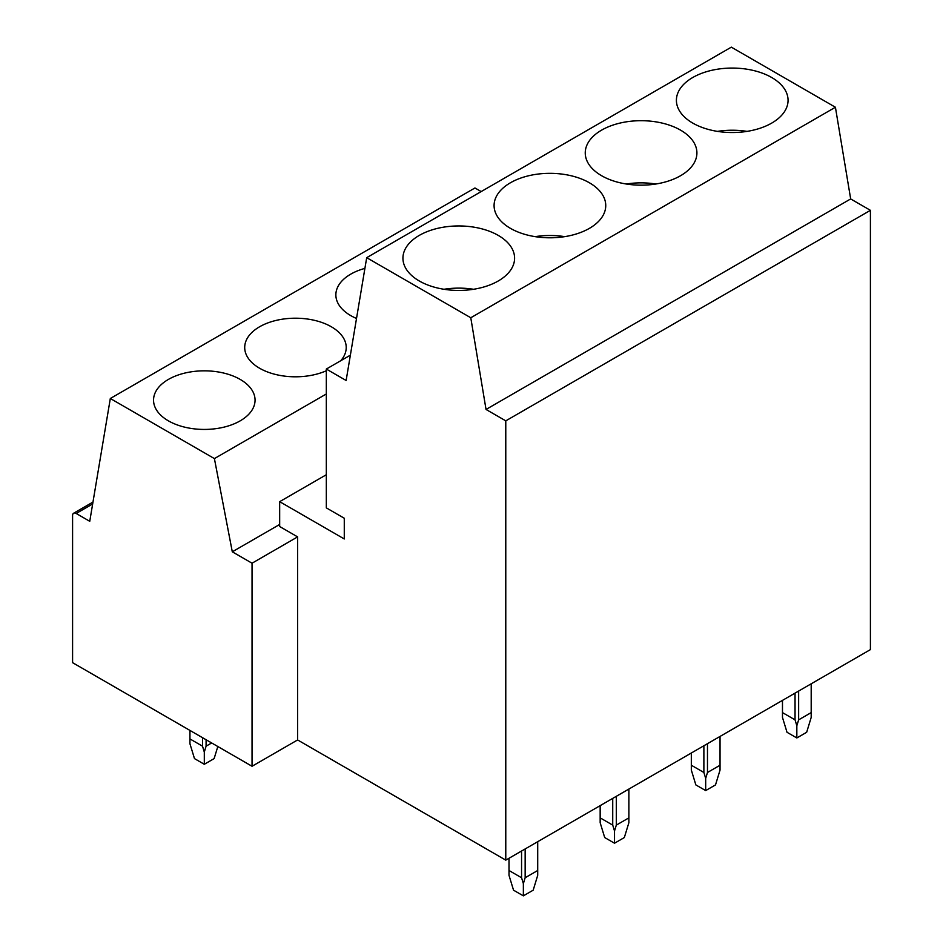 <?xml version="1.0" encoding="UTF-8"?>
<svg xmlns="http://www.w3.org/2000/svg" width="943" height="943" viewBox="0 0 943 943"><rect width="100%" height="100%" fill="white"/><g stroke="black" fill="none" stroke-linecap="round" stroke-linejoin="round"><path stroke-width="1.41" d="M481.178 191.57L474.954 187.975L110.319 398.5L89.75 521.314L76.183 513.475A5.08 2.935 60 0 0 73.637 513.228A5.08 2.935 60 0 0 72.587 515.55L72.587 662.67L252.04 766.27L252.04 563.207L297.611 536.885L279.67 526.524L279.67 501.664L326.325 474.73M252.04 766.27L297.611 739.949L297.611 536.885M870.413 210.324L505.778 420.849L505.778 860.134L870.413 649.609L870.413 210.324L850.669 198.938L835.415 107.243L731.332 47.15L366.697 257.675L346.128 380.489L326.325 369.055L326.325 507.876L344.278 518.237L344.278 538.96L279.67 501.664M350.372 355.169L326.325 369.055M850.669 198.938L486.034 409.451L470.781 317.756L366.697 257.675M835.415 107.243L470.781 317.756M505.778 420.849L486.034 409.451M505.778 860.134L297.611 739.949M326.325 393.974L214.403 458.593L110.319 398.5M279.67 524.461L232.296 551.808L214.403 458.593M252.04 563.207L232.296 551.808M747.033 131.383A55.826 32.239 0 0 0 717.446 131.383M771.716 123.097A55.826 32.239 0 0 0 788.065 100.3A55.826 32.239 0 0 0 753.598 70.525A55.826 32.239 0 0 0 692.763 77.503A55.826 32.239 0 0 0 676.402 100.3A55.826 32.239 0 0 0 710.869 130.075A55.826 32.239 0 0 0 771.716 123.097M364.906 268.39A50.757 29.304 0 0 0 350.737 274.154A50.757 29.304 0 0 0 335.861 294.876A50.757 29.304 0 0 0 356.513 318.463M655.868 184.015A55.826 32.239 0 0 0 626.282 184.015M680.551 175.728A55.826 32.239 0 0 0 696.912 152.931A55.826 32.239 0 0 0 662.446 123.156A55.826 32.239 0 0 0 601.599 130.134A55.826 32.239 0 0 0 585.249 152.931A55.826 32.239 0 0 0 619.716 182.706A55.826 32.239 0 0 0 680.551 175.728M340.765 360.709A50.757 29.304 0 0 0 346.222 347.495A50.757 29.304 0 0 0 314.879 320.431A50.757 29.304 0 0 0 259.573 326.785A50.757 29.304 0 0 0 244.708 347.495A50.757 29.304 0 0 0 272.998 373.782A50.757 29.304 0 0 0 326.325 370.764M564.716 236.646A55.826 32.239 0 0 0 535.129 236.646M589.399 228.359A55.826 32.239 0 0 0 605.748 205.562A55.826 32.239 0 0 0 571.281 175.787A55.826 32.239 0 0 0 510.446 182.765A55.826 32.239 0 0 0 494.085 205.562A55.826 32.239 0 0 0 528.551 235.337A55.826 32.239 0 0 0 589.399 228.359M240.194 420.849A50.757 29.304 0 0 0 255.058 400.127A50.757 29.304 0 0 0 223.727 373.063A50.757 29.304 0 0 0 168.408 379.416A50.757 29.304 0 0 0 153.544 400.127A50.757 29.304 0 0 0 184.875 427.203A50.757 29.304 0 0 0 240.194 420.849M498.234 280.99A55.826 32.239 0 0 0 514.595 258.193A55.826 32.239 0 0 0 480.128 228.406A55.826 32.239 0 0 0 419.281 235.396A55.826 32.239 0 0 0 402.932 258.193A55.826 32.239 0 0 0 437.399 287.969A55.826 32.239 0 0 0 498.234 280.99M473.551 289.277A55.826 32.239 0 0 0 443.964 289.277M798.638 691.054L798.638 719.851L796.835 725.733L796.835 737.956L806.666 732.287L811.192 717.446L811.192 683.805M796.835 737.956L787.016 732.287L782.478 717.446L782.478 700.378M798.638 719.851L811.192 712.602M796.835 725.733L795.043 719.851L795.043 693.129M795.043 719.851L782.478 712.602M707.474 743.685L707.474 772.482L705.682 778.364L705.682 790.588L715.501 784.918L720.039 770.077L720.039 736.436M705.682 790.588L695.851 784.918L691.325 770.077L691.325 753.009M707.474 772.482L720.039 765.233M705.682 778.364L703.879 772.482L703.879 745.76M703.879 772.482L691.325 765.233M616.309 796.316L616.309 825.113L614.518 830.995L614.518 843.219L624.337 837.549L628.875 822.709L628.875 789.067M614.518 843.219L604.699 837.549L600.161 822.709L600.161 805.64M616.309 825.113L628.875 817.864M614.518 830.995L612.726 825.113L612.726 798.391M612.726 825.113L600.161 817.864M525.157 848.948L525.157 877.744L523.365 883.626L523.365 895.85L533.184 890.18L537.71 875.34L537.71 841.686M523.365 895.85L513.534 890.18L509.008 875.34L509.008 858.271M525.157 877.744L537.71 870.495M523.365 883.626L521.562 877.744L521.562 851.022M521.562 877.744L509.008 870.495M189.944 738.923L202.509 746.172L204.301 752.043L204.301 764.278L194.482 758.608L189.944 743.756L189.944 730.424M204.301 764.278L214.12 758.608L217.821 746.514M202.509 746.172L202.509 737.674M206.093 739.748L206.093 746.172L204.301 752.043M206.093 746.172L211.656 742.954M76.183 513.475L92.662 503.963M73.637 513.228L92.98 502.065"/></g></svg>
